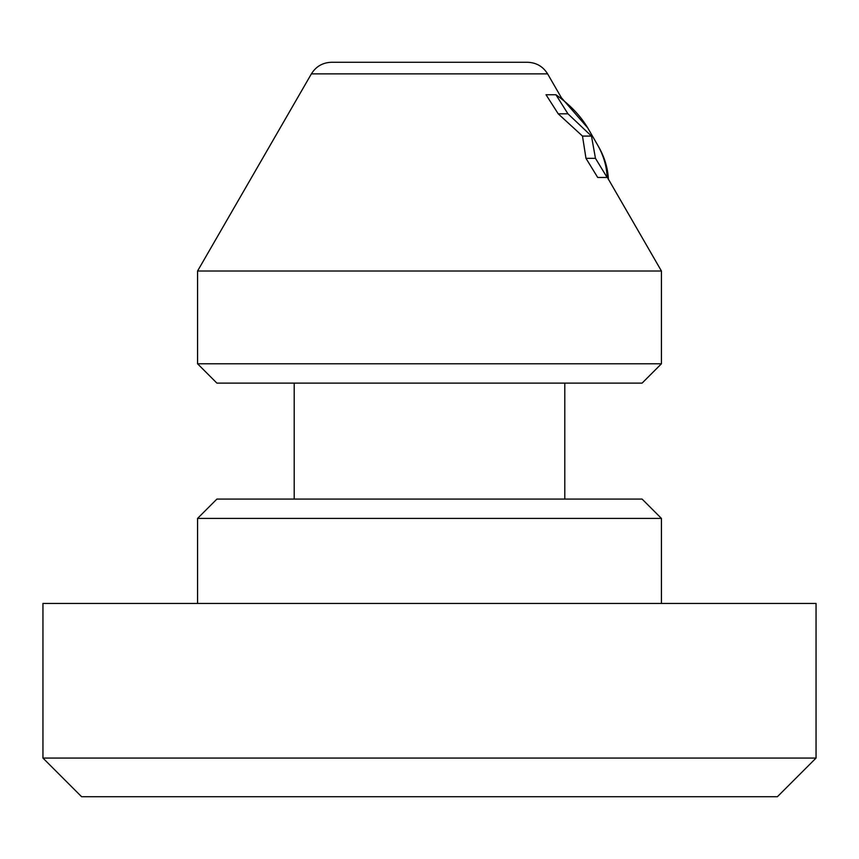 <?xml version="1.0" encoding="UTF-8"?>
<svg xmlns="http://www.w3.org/2000/svg" width="859" height="859" viewBox="0 0 859 859"><rect width="100%" height="100%" fill="white"/><g stroke="black" fill="none" stroke-linecap="round" stroke-linejoin="round"><path stroke-width="1.29" d="M552.648 105.056L556.836 111.649M608.419 179.606C607.904 167.892 604.382 156.521 597.875 145.482C603.694 155.866 606.776 166.528 607.12 177.469L597.703 177.469L585.978 158.335L582.488 136.076L558.21 113.817L546.034 94.748L555.934 94.748C569.807 104.573 580.394 115.6 587.696 127.862L561.356 97.679M558.21 113.817L567.949 113.817L555.934 94.748M582.488 136.076L591.475 136.076L567.949 113.817M585.978 158.335L595.459 158.335L591.475 136.076M607.12 177.469L595.459 158.335M587.212 127.003L597.875 145.482M587.352 160.569L589.467 164.015M816.05 758.067L777.395 796.722L81.605 796.722L42.95 758.067L816.05 758.067L816.05 603.447L42.95 603.447L42.95 758.067M197.57 518.407L216.898 499.079L642.102 499.079L661.43 518.407L197.57 518.407L197.57 603.447M661.43 518.407L661.43 603.447M564.793 383.114L564.793 499.079M642.102 383.114L216.898 383.114L197.57 363.786L661.43 363.786L642.102 383.114M607.098 176.922L661.43 271.014L197.57 271.014L197.57 363.786M311.387 73.874C316.015 66.433 322.716 62.567 331.477 62.277L527.523 62.277C536.284 62.567 542.985 66.433 547.612 73.874L311.387 73.874L197.57 271.014M294.207 383.114L294.207 499.079M661.43 271.014L661.43 363.786M547.612 73.874L562.516 99.698"/></g></svg>
